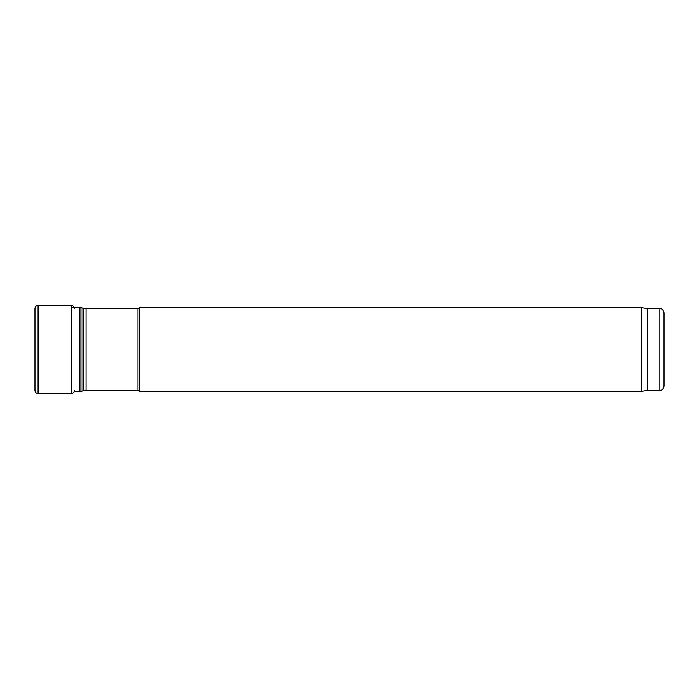 <?xml version="1.0" encoding="UTF-8"?>
<svg xmlns="http://www.w3.org/2000/svg" width="699" height="699" viewBox="0 0 699 699"><rect width="100%" height="100%" fill="white"/><g stroke="black" fill="none" stroke-linecap="round" stroke-linejoin="round"><path stroke-width="1.05" d="M137.913 349.5L137.913 308.6L139.73 307.551L139.73 391.449L137.913 390.4L137.913 349.5M659.856 308.6L659.856 390.4C661.883 390.61 663.281 389.212 664.05 386.206L664.05 312.794C663.281 309.788 661.883 308.39 659.856 308.6L647.274 308.6L641.324 307.551L139.73 307.551M659.856 390.4L647.274 390.4L647.274 308.6M647.274 390.4L641.324 391.449L641.324 307.551M137.913 390.4L86.021 390.4L86.021 308.6L137.913 308.6M86.021 390.4L83.854 390.68L83.854 308.32L86.021 308.6M83.854 390.68L82.071 391.16L82.071 307.84L83.854 308.32M82.071 391.16L79.896 391.449L79.896 307.551L82.071 307.84M74.461 308.329C74.12 306.599 73.063 305.673 71.289 305.55L38.078 305.454L38.078 393.546C36.182 393.415 35.142 392.401 34.95 390.514L34.976 390.086M71.289 305.55L71.289 393.45L38.078 393.546M79.896 307.551L71.289 307.551M79.896 391.449L74.269 391.449M641.324 391.449L139.73 391.449M38.078 305.454C36.182 305.585 35.142 306.599 34.95 308.486L34.95 390.514M74.461 390.671C74.12 392.401 73.063 393.327 71.289 393.45"/></g></svg>
